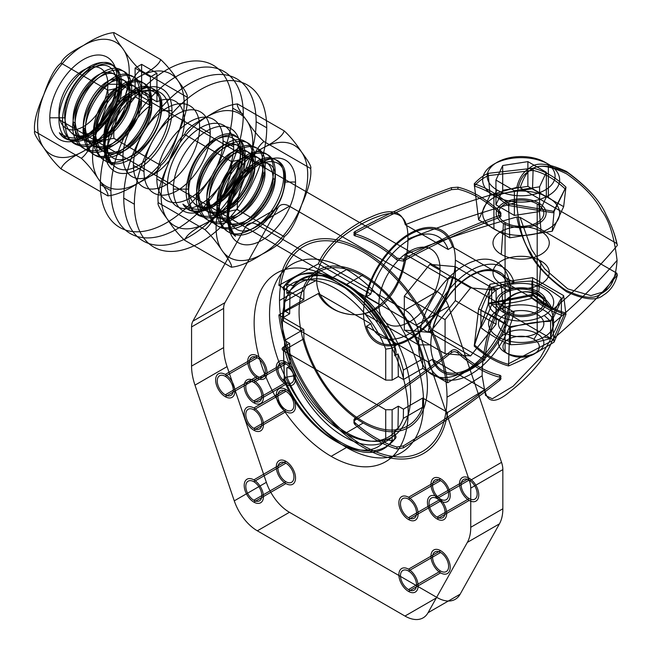 <?xml version="1.0" encoding="UTF-8"?>
<svg xmlns="http://www.w3.org/2000/svg" width="652" height="652" viewBox="0 0 652 652"><rect width="100%" height="100%" fill="white"/><g stroke="black" fill="none" stroke-linecap="round" stroke-linejoin="round"><path stroke-width="0.98" d="M378.893 304.272L58.965 119.56L58.965 112.503M440.027 268.974A43.228 24.955 120 0 0 394.175 264.883A43.228 24.955 120 0 0 394.175 326.016A43.228 24.955 120 0 0 440.027 268.974L120.098 84.263A43.228 24.955 -60 0 1 74.246 141.305A43.228 24.955 -60 0 1 74.246 80.172A43.228 24.955 -60 0 1 120.098 84.263L107.873 84.263A34.58 19.967 120 0 0 71.19 80.987A34.58 19.967 120 0 0 71.19 129.895A34.58 19.967 120 0 0 107.873 84.263M430.817 344.884A56.251 32.478 -60 0 1 490.483 270.661A56.251 32.478 -60 0 1 490.483 350.214A56.251 32.478 -60 0 1 430.817 344.884L418.592 344.884A64.898 37.474 -60 0 1 487.427 259.252A64.898 37.474 -60 0 1 487.427 351.037A64.898 37.474 -60 0 1 418.592 344.884L363.572 313.123M455.349 260.132A64.898 37.474 -60 0 1 386.514 345.764A64.898 37.474 -60 0 1 386.514 253.978A64.898 37.474 -60 0 1 455.349 260.132L510.369 291.892L510.369 298.958M470.597 355.935L496.107 324.199L496.107 290.181L470.597 287.899L445.08 319.643L445.08 353.661L470.597 355.935L429.839 332.406L455.349 300.67L455.349 266.652L429.839 264.37L404.322 296.114L404.322 330.132L429.839 332.406M445.08 353.661L404.322 330.132M445.08 319.643L404.322 296.114M470.597 287.899L429.839 264.37M496.107 290.181L455.349 266.652M496.107 324.199L455.349 300.67M484.811 359.969C486.881 337.663 495.61 307.402 509.905 297.565C524.061 285.967 545.496 292.561 552.603 309.781C577.965 288.282 599.555 266.815 617.354 245.372C615.284 235.364 611.56 225.258 606.181 215.038C600.476 201.142 587.232 186.602 566.449 171.427C548.601 163.261 536.547 161.965 530.28 167.531C523.344 171.68 518.87 178.289 516.857 187.352C479.733 197.621 442.545 210.083 405.291 224.728L448.144 249.471L452.512 246.945A63.537 36.683 120 0 0 409.464 234.744A63.537 36.683 120 0 0 366.408 296.66L428.022 332.235L432.39 329.708L484.811 359.969L447.639 382.781L422.716 368.388L422.577 358.991L403.319 370.108L403.458 379.505L422.716 368.388M405.291 224.728C401.885 210.466 390.32 207.939 370.613 217.149C352.186 224.622 325.356 244.427 318.363 263.873L278.86 285.332L303.783 299.724L303.922 290.49L284.671 301.607L284.533 310.841L289.667 313.808L290.001 291.566L286.798 293.416L286.929 284.451L293.335 285.568A85.779 49.519 60 0 1 394.656 344.069L394.688 346.269C396.53 351.078 396.555 354.24 394.778 355.764L397.989 353.906L398.323 376.538L403.458 379.505M488.185 173.35L533.149 168.2C544.347 170.775 555.284 177.091 565.952 187.14L554.094 211.403L508.568 203.66C496.881 193.954 485.438 187.344 474.232 183.831C478.878 178.754 483.523 175.258 488.185 173.35L490.011 195.282L478.617 219.83L509.742 237.801L552.26 231.224L563.654 206.676L532.529 188.705L490.011 195.282M499.636 213.245L499.636 211.281C501.404 213.147 501.404 214.532 499.636 215.437C467.997 226.814 435.903 241.395 403.36 259.186L403.36 261.118C436.033 243.269 468.128 228.705 499.636 217.426C501.396 216.57 501.396 215.168 499.636 213.245A103.472 59.739 -120 0 0 457.916 189.153L451.502 189.634C419.986 200.914 387.899 215.478 355.226 233.326C353.474 234.41 353.474 235.266 355.226 235.91A118.265 68.281 60 0 1 396.946 259.993L403.36 261.118M403.36 259.186L396.946 258.086A120.538 69.593 -120 0 0 355.226 233.995C353.474 233.343 353.474 232.479 355.226 231.395C387.777 213.603 419.864 199.015 451.502 187.646L457.916 187.189L457.916 189.153M538.788 203.065A24.963 14.409 180 0 1 527.598 227.173A24.963 14.409 180 0 1 497.028 209.528A24.963 14.409 180 0 1 538.788 203.065L541.03 231.411A28.134 16.243 180 0 1 528.422 258.591A28.134 16.243 180 0 1 493.955 238.697A28.134 16.243 180 0 1 541.03 231.411M532.529 188.705L533.149 168.2M563.654 206.676L565.952 187.14M552.26 231.224L554.094 211.403M509.742 237.801L508.568 203.66M478.617 219.83L474.232 183.831M501.241 254.386L503.491 223.449M499.636 215.437L499.636 217.426M451.502 187.646L451.502 189.634M355.226 231.395L355.226 233.326M396.946 258.086L396.946 259.993M355.226 233.995L355.226 235.91M318.363 263.873L370.776 294.133L366.408 296.66M452.512 246.945L514.126 282.52L509.758 285.046L552.603 309.781M617.354 245.372L616.784 243.538C614.738 233.946 611.12 224.264 605.936 214.5C600.37 201.134 587.639 187.214 567.753 172.731C529.505 156.081 525.267 174.858 520.035 187.678L516.857 187.352M520.035 187.678L616.784 243.538M303.783 299.724L284.533 310.841M289.667 313.808L283.473 317.377L284.411 285.91C306.913 253.22 371.086 290.67 392.113 348.095L385.715 349.17C365.446 295.47 306.09 260.914 284.386 290.67L283.473 321.086L385.715 380.116L392.129 380.116L398.323 376.538M286.798 293.416L293.302 287.736L293.335 285.568M284.386 290.67C282.658 288.803 282.666 287.222 284.411 285.91L286.929 284.451A90.31 52.144 60 0 1 394.639 346.636C396.4 345.438 396.408 344.582 394.656 344.069M394.778 355.764L394.639 346.636L392.113 348.095L392.129 380.116M385.715 380.116L385.715 349.17M283.473 321.086C281.721 319.847 281.721 318.616 283.473 317.377M422.577 358.991A88.949 51.353 -120 0 0 363.254 276.244A88.949 51.353 -120 0 0 303.922 290.49M499.636 211.281A105.779 61.076 -120 0 0 457.916 187.189M447.639 382.781A120.718 69.699 -120 0 0 363.254 250.311A120.718 69.699 -120 0 0 278.86 285.332M448.144 249.471A57.637 33.276 120 0 0 409.464 239.561A57.637 33.276 120 0 0 370.776 294.133M509.758 285.046A57.637 33.276 120 0 0 471.078 275.136A57.637 33.276 120 0 0 432.39 329.708M514.126 282.52A63.537 36.683 120 0 0 471.078 270.319A63.537 36.683 120 0 0 428.022 332.235M394.688 346.269A88.949 51.353 -120 0 0 293.302 287.736M284.671 301.607A88.949 51.353 60 0 1 290.001 291.566M397.989 353.906A88.949 51.353 60 0 1 403.319 370.108M488.568 175.584L533.116 170.416C544.029 172.927 554.673 179.072 565.039 188.852L552.912 212.731L507.875 205.388C496.433 195.902 485.235 189.439 474.281 185.999C479.049 180.946 483.808 177.474 488.568 175.584M617.077 260.376C614.233 236.7 609.131 220.221 601.788 210.946C595.374 198.192 583.662 185.836 566.637 173.888C550.508 166.007 539.285 164.255 532.977 168.624C525.985 173.147 517.712 175.478 516.539 202.332C518.715 226.399 523.393 243.114 530.581 252.479C536.718 265.397 548.267 277.85 565.227 289.83C581.397 297.687 592.766 299.358 599.318 294.843C606.572 290.173 615.064 287.711 617.077 260.376A898.627 518.821 0 0 1 553.532 323.082L549.954 340.548L540.304 357.793L513.026 386.31L492.301 398.82L485.536 395.471L482.146 375.756C482.024 357.141 487.158 333.343 491.306 323.498C496.441 309.439 503.735 299.855 513.181 294.761C530.972 285.266 554.167 300.164 553.532 323.082A898.627 518.821 0 0 0 617.077 260.376M407.924 239.023C408.364 216.717 398.918 209.039 379.586 215.999C368.796 219.512 357.353 225.714 345.258 234.606C335.633 241.582 316.953 259.064 316.693 280.23C316.53 299.015 332.838 310.433 341.917 312.642C354.427 316.513 366.391 314.981 377.81 308.029C398.633 295.226 407.997 261.533 407.924 239.023A898.627 518.821 180 0 1 516.539 202.332A898.627 518.821 180 0 0 407.924 239.023M279.496 300.523A898.627 518.821 180 0 1 316.693 280.23A898.627 518.821 180 0 0 279.496 300.523A118.452 68.387 -120 0 0 363.254 445.593A118.452 68.387 -120 0 0 447.011 397.231A118.452 68.387 -120 0 0 363.254 252.161A118.452 68.387 -120 0 0 279.496 300.523M447.011 397.231A898.627 518.821 0 0 0 482.146 375.756A898.627 518.821 0 0 1 447.011 397.231M318.363 293.514C325.364 310.588 352.21 320.311 370.621 311.273C390.32 299.977 401.876 281.012 405.291 254.378C442.529 239.732 479.717 227.271 516.857 216.994C518.666 227.149 522.154 237.393 527.321 247.736C532.708 261.811 545.748 276.472 566.433 291.705C584.347 299.83 596.572 301.037 603.116 295.307C610.288 291.012 615.04 284.248 617.354 275.014C599.563 296.448 577.982 317.915 552.603 339.423L509.758 314.688L514.126 312.161A63.537 36.683 -60 0 1 471.078 374.077A63.537 36.683 -60 0 1 428.022 361.876L366.408 326.302L370.776 323.783L318.363 293.514L278.86 314.973L303.783 329.366L303.922 338.763L284.671 349.88L284.533 340.483L303.783 329.366M552.603 339.423C545.496 360.434 524.053 380.686 509.897 391.689C495.422 403.816 487.06 403.123 484.811 389.611L447.639 412.423L422.716 398.03L422.577 407.264L403.319 418.38L403.458 409.146L398.323 406.18L397.989 428.421L394.778 430.279L394.639 439.236C396.4 437.891 396.408 436.286 394.656 434.419A85.779 49.519 60 0 1 293.335 375.919L293.302 373.718C290.971 369.195 288.803 367.263 286.798 367.932L290.001 366.082L289.667 343.449L284.533 340.483M554.094 342.096L565.952 314.443C555.284 311.55 544.355 305.234 533.149 295.503L488.185 304.044L474.232 346.122C485.43 356.106 496.881 362.716 508.568 365.943C524.249 359.293 539.424 351.346 554.094 342.096L552.26 320.156L509.742 326.733L478.617 308.763L490.011 284.215L532.529 277.638L563.654 295.609L552.26 320.156M457.916 351.118L457.916 353.082C455.789 351.42 453.653 351.265 451.502 352.626C419.864 377.785 387.769 400.255 355.226 420.043L355.226 418.111C387.899 398.233 419.986 375.739 451.502 350.637C453.58 349.276 455.724 349.439 457.916 351.118A103.472 59.739 -120 0 0 499.636 375.202C501.404 375.78 501.404 376.848 499.636 378.429C468.128 403.531 436.033 426.025 403.36 445.903L396.946 447.019A118.265 68.281 60 0 1 355.226 422.936C353.474 421.062 353.474 419.456 355.226 418.111M355.226 420.043C353.474 421.388 353.474 422.993 355.226 424.851A120.538 69.593 -120 0 0 396.946 448.935L403.36 447.834C435.911 428.046 467.997 405.577 499.636 380.418C501.396 378.869 501.396 377.785 499.636 377.166L499.636 375.202M538.788 291.998A24.963 14.409 0 0 0 497.028 298.461A24.963 14.409 0 0 0 527.598 316.106A24.963 14.409 0 0 0 538.788 291.998L541.03 261.061A28.134 16.243 0 0 0 493.955 268.339A28.134 16.243 0 0 0 528.422 288.233A28.134 16.243 0 0 0 541.03 261.061M563.654 295.609L565.952 314.443M532.529 277.638L533.149 295.503M490.011 284.215L488.185 304.044M478.617 308.763L474.232 346.122M509.742 326.733L508.568 365.943M501.241 284.027L503.491 312.381M451.502 352.626L451.502 350.637M499.636 380.418L499.636 378.429M403.36 447.834L403.36 445.903M355.226 424.851L355.226 422.936M396.946 448.935L396.946 447.019M484.811 389.611L432.39 359.35L428.022 361.876M514.126 312.161L452.512 276.587L448.144 279.113L405.291 254.378M516.857 216.994L520.035 217.32L531.527 249.349L544.779 268.983L567.753 288.885L590.924 295.625L604.526 291.509L616.784 273.18L617.354 275.014M616.784 273.18L520.035 217.32M422.716 398.03L403.458 409.146M398.323 406.18L392.129 409.758L392.113 440.695C370.849 472.667 306.668 435.234 284.411 378.51C282.666 379.749 282.658 380.621 284.386 381.151C305.902 434.126 365.275 468.682 385.715 439.644L385.715 409.758L283.473 350.727C281.721 349.496 281.721 348.258 283.473 347.027L289.667 343.449M394.778 430.279C396.555 429.481 396.53 430.141 394.688 432.252L394.656 434.419M385.715 439.644L392.113 440.695L394.639 439.236A90.31 52.144 60 0 1 286.929 377.052L293.335 375.919M286.798 367.932L286.929 377.052L284.411 378.51L283.473 347.027M283.473 350.727L284.386 381.151M385.715 409.758L392.129 409.758M303.922 338.763A88.949 51.353 -120 0 0 363.254 421.51A88.949 51.353 -120 0 0 422.577 407.264M457.916 353.082A105.779 61.076 -120 0 0 499.636 377.166M278.86 314.973A120.718 69.699 -120 0 0 363.254 447.443A120.718 69.699 -120 0 0 447.639 412.423M509.758 314.688A57.637 33.276 -60 0 1 471.078 369.26A57.637 33.276 -60 0 1 432.39 359.35M448.144 279.113A57.637 33.276 -60 0 1 409.464 333.685A57.637 33.276 -60 0 1 370.776 323.783M452.512 276.587A63.537 36.683 -60 0 1 409.464 338.502A63.537 36.683 -60 0 1 366.408 326.302M293.302 373.718A88.949 51.353 -120 0 0 394.688 432.252M403.319 418.38A88.949 51.353 60 0 1 397.989 428.421M290.001 366.082A88.949 51.353 60 0 1 284.671 349.88M552.912 340.32L565.039 312.764C554.673 309.945 544.029 303.799 533.116 294.329L488.568 303.172L474.281 344.761C485.235 354.533 496.433 360.996 507.875 364.15L552.912 340.32M537.191 203.986L537.191 333.742L533.98 339.301M505.08 222.528A22.706 13.113 0 0 0 543.075 216.651A22.706 13.113 0 0 0 515.259 200.588A22.706 13.113 0 0 0 505.08 222.528L505.08 352.284A22.706 13.113 180 0 1 515.259 330.344A22.706 13.113 180 0 1 543.075 346.408A22.706 13.113 180 0 1 505.08 352.284L508.291 354.134A18.166 10.489 0 0 0 538.682 349.431A18.166 10.489 0 0 0 516.433 336.587A18.166 10.489 0 0 0 508.291 354.134M545.153 162.307A33.961 19.609 180 0 1 529.929 195.111A33.961 19.609 180 0 1 488.332 171.093A33.961 19.609 180 0 1 545.153 162.307L548.365 164.165A38.501 22.225 180 0 1 531.103 201.354A38.501 22.225 180 0 1 483.947 174.125A38.501 22.225 180 0 1 548.365 164.165L548.365 197.54M493.914 228.974A38.501 22.225 180 0 1 511.176 191.786A38.501 22.225 180 0 1 558.324 219.007A38.501 22.225 180 0 1 493.914 228.974L493.914 195.6L497.126 190.034M502.692 165.518L495.936 180.066L514.387 190.718L539.587 186.822L546.335 172.275L527.892 161.623L502.692 165.518L502.692 190.245L495.936 204.793L514.387 215.445L539.587 211.541L546.335 196.994L527.892 186.342L502.692 190.245M527.892 161.623L527.892 186.342M546.335 172.275L546.335 196.994M539.587 186.822L539.587 211.541M514.387 190.718L514.387 215.445M495.936 180.066L495.936 204.793M505.08 332.919A22.706 13.113 180 0 1 515.259 310.988A22.706 13.113 180 0 1 543.075 327.043A22.706 13.113 180 0 1 505.08 332.919L505.08 311.46A22.706 13.113 180 0 1 515.259 289.521A22.706 13.113 180 0 1 543.075 305.584A22.706 13.113 180 0 1 505.08 311.46M498.104 310.352A32.576 18.81 0 0 0 512.708 341.819A32.576 18.81 0 0 0 552.603 318.779A32.576 18.81 0 0 0 498.104 310.352A131.639 76.007 -120 0 1 491.681 304.46L491.681 287.361A126.602 99.846 -24.9 0 1 531.918 281.134A126.602 73.089 60 0 1 561.38 298.143A126.602 26.756 98.8 0 0 550.598 321.379A126.602 99.846 155.1 0 0 510.353 327.606A126.602 73.089 -120 0 0 480.891 310.596A126.602 26.756 -81.2 0 1 491.681 287.361A131.639 76.007 -120 0 1 498.104 288.885A32.576 18.81 0 0 0 512.708 320.36A32.576 18.81 0 0 0 552.603 297.32A32.576 18.81 0 0 0 498.104 288.885M537.191 314.378L537.191 292.919M531.918 298.233A126.602 99.846 -24.9 0 1 491.681 304.46A126.602 26.756 -81.2 0 1 480.891 327.695A126.602 73.089 -120 0 0 510.353 344.704A126.602 99.846 155.1 0 0 550.598 338.478A126.602 26.756 98.8 0 0 561.38 315.242A126.602 73.089 60 0 1 531.918 298.233L531.918 281.134M480.891 327.695L480.891 310.596M510.353 344.704L510.353 327.606M544.176 336.945A131.639 76.007 60 0 0 550.598 338.478L550.598 321.379A131.639 76.007 60 0 0 544.176 315.486M561.38 315.242L561.38 298.143M289.439 512.293A36.308 20.962 60 0 1 266.358 482.325L234.272 500.85A36.308 20.962 -120 0 0 257.344 530.818L289.439 512.293L437.06 597.525L404.973 616.05A36.308 20.962 -120 0 0 428.046 612.725L467.345 542.391L499.432 523.858L460.141 594.2L428.046 612.725M499.432 523.858A47.653 27.514 -120 0 0 502.847 508.772L502.847 469.603L470.752 488.128A18.15 10.481 -120 0 0 469.456 480.883L416.506 324.957L448.6 306.424L501.543 462.349L469.456 480.883M416.506 324.957A18.15 10.481 -120 0 0 404.973 309.969L437.06 291.444L289.439 206.211L257.344 224.744A18.15 10.481 -120 0 0 245.812 226.407L277.899 207.874A18.15 10.481 60 0 1 289.439 206.211M245.812 226.407L192.862 321.192L224.956 302.658L277.899 207.874M192.862 321.192A18.15 10.481 -120 0 0 191.566 326.937L223.652 308.412L223.652 347.581L191.566 366.106A47.653 27.514 -120 0 0 194.972 385.136L227.067 366.611L266.358 482.325M363.254 274.769A90.767 52.404 -120 0 0 307.662 353.84A90.767 52.404 -120 0 0 418.837 418.022A90.767 52.404 -120 0 0 363.254 274.769L346.562 284.402A90.767 52.404 -120 0 0 290.979 363.474A90.767 52.404 -120 0 0 402.145 427.655A90.767 52.404 -120 0 0 346.562 284.402M257.353 357.769A11.345 6.553 -120 0 0 250.401 367.655A11.345 6.553 -120 0 0 264.296 375.682A11.345 6.553 -120 0 0 257.353 357.769L225.258 376.302A11.345 6.553 -120 0 0 218.314 386.18A11.345 6.553 -120 0 0 232.21 394.207A11.345 6.553 -120 0 0 225.258 376.302M285.91 391.306A11.345 6.553 -120 0 0 278.966 401.192A11.345 6.553 -120 0 0 292.862 409.212A11.345 6.553 -120 0 0 285.91 391.306L253.824 409.831A11.345 6.553 -120 0 0 246.872 419.717A11.345 6.553 -120 0 0 260.767 427.745A11.345 6.553 -120 0 0 253.824 409.831M440.589 480.606A11.345 6.553 -120 0 0 433.637 490.491A11.345 6.553 -120 0 0 447.533 498.519A11.345 6.553 -120 0 0 440.589 480.606L408.494 499.139A11.345 6.553 -120 0 0 401.55 509.025A11.345 6.553 -120 0 0 415.446 517.044A11.345 6.553 -120 0 0 408.494 499.139M469.147 480.051A11.345 6.553 -120 0 0 462.203 489.937A11.345 6.553 -120 0 0 476.099 497.957A11.345 6.553 -120 0 0 469.147 480.051L437.06 498.584A11.345 6.553 -120 0 0 430.108 508.462A11.345 6.553 -120 0 0 444.004 516.49A11.345 6.553 -120 0 0 437.06 498.584M440.589 552.497A11.345 6.553 -120 0 0 433.637 562.383A11.345 6.553 -120 0 0 447.533 570.402A11.345 6.553 -120 0 0 440.589 552.497L408.494 571.022A11.345 6.553 -120 0 0 401.55 580.908A11.345 6.553 -120 0 0 415.446 588.935A11.345 6.553 -120 0 0 408.494 571.022M285.91 363.889A11.345 6.553 -120 0 0 278.966 373.767A11.345 6.553 -120 0 0 292.862 381.795A11.345 6.553 -120 0 0 285.91 363.889L253.824 382.414A11.345 6.553 -120 0 0 246.872 392.3A11.345 6.553 -120 0 0 260.767 400.32A11.345 6.553 -120 0 0 253.824 382.414M285.91 463.197A11.345 6.553 -120 0 0 278.966 473.083A11.345 6.553 -120 0 0 292.862 481.103A11.345 6.553 -120 0 0 285.91 463.197L253.824 481.722A11.345 6.553 -120 0 0 246.872 491.608A11.345 6.553 -120 0 0 260.767 499.628A11.345 6.553 -120 0 0 253.824 481.722M234.272 500.85L194.972 385.136M191.566 326.937L191.566 366.106M404.973 309.969L257.344 224.744M502.847 508.772L470.752 527.297L470.752 488.128M257.344 530.818L404.973 616.05M331.159 278.469A108.917 62.885 -120 0 0 264.459 373.36A108.917 62.885 -120 0 0 397.859 450.377A108.917 62.885 -120 0 0 331.159 278.469L346.562 269.578A108.917 62.885 -120 0 0 279.863 364.468A108.917 62.885 -120 0 0 413.262 441.486A108.917 62.885 -120 0 0 346.562 269.578M331.159 456.335L346.562 447.443M346.562 432.626L363.254 422.985M257.353 376.302L225.258 394.827M285.91 409.831L253.824 428.364M440.589 499.139L408.494 517.664M469.147 498.584L437.06 517.109M440.589 571.022L408.494 589.555M285.91 382.414L253.824 400.939M285.91 481.722L253.824 500.247M460.141 594.2A36.308 20.962 60 0 1 437.06 597.525M501.543 462.349A18.15 10.481 60 0 1 502.847 469.603M437.06 291.444A18.15 10.481 60 0 1 448.6 306.424M223.652 308.412A18.15 10.481 60 0 1 224.956 302.658M223.652 347.581A47.653 27.514 -120 0 0 227.067 366.611M467.345 542.391A47.653 27.514 -120 0 0 470.752 527.297M257.353 355.919A13.619 7.865 -120 0 0 249.015 367.777A13.619 7.865 -120 0 0 265.69 377.41A13.619 7.865 -120 0 0 257.353 355.919L225.258 374.444A13.619 7.865 -120 0 0 216.92 386.31A13.619 7.865 -120 0 0 233.595 395.935A13.619 7.865 -120 0 0 225.258 374.444M225.258 396.677L257.353 378.152M253.824 407.981A13.619 7.865 -120 0 0 245.486 419.839A13.619 7.865 -120 0 0 262.161 429.472A13.619 7.865 -120 0 0 253.824 407.981L285.91 389.456A13.619 7.865 -120 0 0 277.573 401.314A13.619 7.865 -120 0 0 294.248 410.939A13.619 7.865 -120 0 0 285.91 389.456M253.824 430.214L285.91 411.689M408.494 497.28A13.619 7.865 -120 0 0 400.157 509.147A13.619 7.865 -120 0 0 416.832 518.772A13.619 7.865 -120 0 0 408.494 497.28L440.589 478.755A13.619 7.865 -120 0 0 432.252 490.622A13.619 7.865 -120 0 0 448.926 500.247A13.619 7.865 -120 0 0 440.589 478.755M408.494 519.514L440.589 500.989M437.06 496.726A13.619 7.865 -120 0 0 428.723 508.593A13.619 7.865 -120 0 0 445.397 518.218A13.619 7.865 -120 0 0 437.06 496.726L469.147 478.201A13.619 7.865 -120 0 0 460.809 490.059A13.619 7.865 -120 0 0 477.484 499.693A13.619 7.865 -120 0 0 469.147 478.201M437.06 518.959L469.147 500.434M408.494 569.172A13.619 7.865 -120 0 0 400.157 581.03A13.619 7.865 -120 0 0 416.832 590.663A13.619 7.865 -120 0 0 408.494 569.172L440.589 550.647A13.619 7.865 -120 0 0 432.252 562.505A13.619 7.865 -120 0 0 448.926 572.13A13.619 7.865 -120 0 0 440.589 550.647M408.494 591.405L440.589 572.88M253.824 380.564A13.619 7.865 -120 0 0 245.486 392.422A13.619 7.865 -120 0 0 262.161 402.048A13.619 7.865 -120 0 0 253.824 380.564L285.91 362.031A13.619 7.865 -120 0 0 277.573 373.898A13.619 7.865 -120 0 0 294.248 383.523A13.619 7.865 -120 0 0 285.91 362.031M253.824 402.797L285.91 384.264M253.824 479.872A13.619 7.865 -120 0 0 245.486 491.73A13.619 7.865 -120 0 0 262.161 501.355A13.619 7.865 -120 0 0 253.824 479.872L285.91 461.339A13.619 7.865 -120 0 0 277.573 473.205A13.619 7.865 -120 0 0 294.248 482.83A13.619 7.865 -120 0 0 285.91 461.339M253.824 502.105L285.91 483.572M49.796 117.8A47.547 27.457 120 0 0 100.229 122.299A47.547 27.457 120 0 0 100.229 55.053A47.547 27.457 120 0 0 49.796 117.8L64.801 117.8C65.298 124.255 67.352 129.08 70.962 132.274A36.023 20.799 120 0 0 99.438 126.521C120.905 109.283 125.714 72.592 108.517 72.454C93.815 69.911 71.19 99.723 73.228 121.916L75.265 123.089C72.136 90.799 114.776 56.333 120.375 82.665C129.031 106.089 87.653 151.655 70.962 132.274M61.092 63.138C55.436 67.009 49.658 77.58 43.749 94.833C36.626 110.661 33.586 122.82 34.646 131.305C33.57 132.763 36.602 138.24 43.741 147.735C49.34 156.366 55.118 163.432 61.092 168.933C62.559 163.978 70 158.094 83.415 151.28C95.249 143.521 105.437 139.226 113.986 138.395C112.861 130.604 115.893 118.452 123.089 101.932C128.607 85.176 134.385 74.613 140.433 70.229C134.434 64.678 128.656 57.62 123.089 49.03C115.909 39.495 112.877 34.01 113.986 32.6C105.404 33.448 95.216 37.743 83.423 45.485C69.984 52.323 62.535 58.207 61.092 63.138L107.784 90.098C116.284 89.275 126.48 84.98 138.354 77.205C151.777 70.392 159.218 64.507 160.677 59.56C166.798 65.241 172.576 72.307 178.029 80.75C185.135 90.196 188.175 95.673 187.124 97.181C188.192 105.608 185.152 117.767 178.029 133.652C172.487 150.457 166.708 161.02 160.677 165.347C159.259 170.262 151.818 176.146 138.354 183C126.545 190.751 116.349 195.046 107.784 195.885C108.802 194.32 105.771 188.844 98.688 179.455C93.154 170.922 87.376 163.856 81.337 158.265C87.352 153.921 93.138 143.35 98.68 126.561C105.722 107.841 108.974 101.362 107.784 90.098M113.986 32.6L160.677 59.56M140.433 70.229L187.124 97.181M113.986 138.395L160.677 165.347M61.092 168.933L107.784 195.885M34.646 131.305L81.337 158.265M171.981 110.693A47.547 27.457 -60 0 1 121.541 173.432A47.547 27.457 -60 0 1 121.541 106.186A47.547 27.457 -60 0 1 171.981 110.693L160.946 110.693C160.547 140.449 121.109 173.408 108.868 153.782C97.833 142.739 105.844 111.582 121.794 97.841C138.917 85.273 148.2 88.395 149.642 107.205C149.023 123.285 134.744 144.825 119.389 150.889C104.287 155.95 95.689 150.213 93.603 133.676L93.57 132.91C92.698 115.836 105.469 93.44 118.835 86.716C132.16 81.011 139.039 85.877 139.455 101.329C139.104 116.952 124.328 139.194 109.259 144.988C94.059 150.025 85.445 144.296 83.415 127.8C82.136 110.799 94.923 87.898 108.379 80.978C121.908 75.127 128.876 79.951 129.267 95.445C128.64 111.541 114.32 133.122 98.982 139.145C83.896 144.19 75.314 138.452 73.228 121.916M99.438 126.521C84.784 139.349 71.427 141.427 59.348 132.772A43.513 25.118 120 0 0 92.111 131.541C115.494 115.567 127.327 75.436 113.301 65.608C100.84 53.382 70.546 77.979 64.369 107.417C55.404 139.895 80.848 157.197 105.306 135.07C128.281 116.904 137.205 77.417 121.663 70.229C107.556 60.53 77.881 88.207 73.774 117.14C66.985 149.365 94.842 162.47 118.419 138.33C140.783 118.142 146.741 79.674 129.829 75.184C112.804 67.278 81.353 104.1 83.187 132.869C85.534 154.654 96.708 161.346 116.716 152.935C134.369 144.157 150.082 118.208 149.887 99.968C150.775 79.014 132.128 73.546 115.062 90.049C99.471 103.904 89.259 132.014 94.842 148.395C102.486 165.763 116.186 167.181 135.95 152.649C154.94 137.344 165.535 106.08 157.336 93.154C147.637 81.207 134.393 84.98 117.613 104.483C101.997 124.483 98.542 155.632 111.989 164.948C102.91 152.258 102.372 136.741 110.375 118.387A36.023 20.799 120 0 0 108.868 153.782M59.348 132.772C71.353 152.755 108.379 130.726 118.151 99.846C130.213 68.778 108.077 51.516 85.803 74.263C62.91 94.589 56.895 140.009 78.297 145.266C99.911 154.573 135.812 111.582 131.37 85.331C129.878 59.34 96.781 67.792 82.128 99.365C64.035 132.78 82.608 165.535 110.571 147.107C138.721 131.94 152.234 81.337 131.818 76.341C114.768 68.525 83.391 105.314 85.225 134.051L83.187 132.869L85.42 128.208L85.453 128.974C87.816 146.455 97.156 151.851 113.472 145.151C127.931 138.191 140.995 117.523 141.492 102.503C140.832 85.999 133.187 81.59 118.566 89.267C105.803 97.213 94.442 118.851 95.64 134.858C98.004 152.34 107.344 157.735 123.66 151.036C138.126 144.068 151.182 123.407 151.68 108.387C154.312 81.72 122.543 88.11 110.375 118.387M75.265 123.089C77.621 140.571 86.96 145.966 103.285 139.267C117.743 132.307 130.808 111.647 131.305 96.618C130.416 79.34 122.217 75.306 106.724 84.54C93.277 95.746 86.178 110.302 85.42 128.208M131.305 96.618L129.267 95.445M141.492 102.503L139.455 101.329M151.68 108.387L149.642 107.205M85.453 128.974L83.415 127.8M95.64 134.858L93.603 133.676M92.111 131.541C107.792 117.613 116.105 101.736 117.042 83.912C114.801 64.458 104.89 60.212 87.311 71.182C73.953 80.864 63.358 102.861 64.801 117.8M117.042 78.974L117.042 83.912M93.57 132.91L85.225 134.051C86.838 153.244 96.121 160.742 113.065 156.545C130.196 151.394 148.216 127.792 151.248 108.036C153.383 88.493 147.083 79.862 132.356 82.128C117.515 85.485 99.732 108.183 96.26 129.675C93.48 150.987 99.748 162.389 115.062 163.856C130.775 164.32 151.411 144.891 158.672 124.019C165.119 103.065 162.055 90.889 149.487 87.466C136.602 85.167 116.871 102.951 109.357 124.817C123.472 86.553 164.63 77.58 160.946 110.693M104.736 149.512L104.736 146.219A43.513 25.118 -60 0 1 109.357 124.817M123.089 49.03A64.784 37.4 120 0 0 83.423 45.485A64.784 37.4 120 0 0 43.749 94.833A64.784 37.4 -60 0 0 43.741 147.735A64.784 37.4 120 0 0 83.415 151.28A64.784 37.4 120 0 0 123.089 101.932A64.784 37.4 -60 0 0 123.089 49.03M98.68 126.561A64.784 37.4 120 0 0 98.68 179.455A64.784 37.4 120 0 0 138.354 183A64.784 37.4 120 0 0 178.029 133.652A64.784 37.4 120 0 0 178.029 80.75A64.784 37.4 120 0 0 138.354 77.205A64.784 37.4 120 0 0 98.68 126.561M111.989 164.948A43.513 25.118 -60 0 1 104.736 146.219M135.094 68.093L135.094 96.7L150.416 105.551L150.416 76.944L156.936 73.179L141.614 64.328L135.094 68.093L150.416 76.944M135.094 96.7A43.456 25.094 120 0 0 112.307 163.962A43.456 25.094 120 0 0 164.41 133.88A43.456 25.094 120 0 0 141.614 92.934L141.614 64.328M141.614 92.934L156.936 101.785L156.936 73.179M156.936 101.785A43.456 25.094 -60 0 1 179.732 142.731A43.456 25.094 -60 0 1 127.629 172.813A43.456 25.094 -60 0 1 150.416 105.551M100.326 184.573A93.603 54.043 120 0 0 199.61 193.44A93.603 54.043 120 0 0 199.61 61.068A93.603 54.043 120 0 0 100.326 184.573L110.921 190.694A93.603 54.043 120 0 0 210.205 199.561A93.603 54.043 120 0 0 210.205 67.189A93.603 54.043 120 0 0 110.921 190.694M133.424 165.469A46.797 27.017 -60 0 1 183.065 103.717A46.797 27.017 -60 0 1 183.065 169.903A46.797 27.017 -60 0 1 133.424 165.469L144.019 171.582A46.797 27.017 -60 0 1 193.66 109.829A46.797 27.017 -60 0 1 193.66 176.024A46.797 27.017 -60 0 1 144.019 171.582M232.699 108.15L243.302 114.263M199.61 127.254L210.205 133.375M123.758 198.102A93.603 54.043 120 0 0 223.041 206.969A93.603 54.043 120 0 0 223.041 74.597A93.603 54.043 120 0 0 123.758 198.102L134.361 204.223A93.603 54.043 120 0 0 233.636 213.09A93.603 54.043 120 0 0 233.636 80.718A93.603 54.043 120 0 0 134.361 204.223M156.855 178.998A46.797 27.017 -60 0 1 206.497 117.246A46.797 27.017 -60 0 1 206.497 183.432A46.797 27.017 -60 0 1 156.855 178.998L167.45 185.111A46.797 27.017 -60 0 1 217.092 123.358A46.797 27.017 -60 0 1 217.092 189.553A46.797 27.017 -60 0 1 167.45 185.111M256.138 121.68L266.733 127.792M223.041 140.783L233.636 146.904M173.342 189.129A47.547 27.457 120 0 0 223.775 193.628A47.547 27.457 120 0 0 223.775 126.382A47.547 27.457 120 0 0 173.342 189.129L188.346 189.129C188.844 195.584 190.897 200.409 194.508 203.603A36.023 20.799 120 0 0 222.984 197.849C244.451 180.612 249.26 143.921 232.063 143.782C217.36 141.239 194.736 171.052 196.774 193.245L198.811 194.418C195.681 162.128 238.322 127.662 243.921 153.994C252.577 177.417 211.199 222.984 194.508 203.603M184.638 134.467C178.982 138.338 173.204 148.909 167.295 166.162C160.172 181.989 157.132 194.149 158.191 202.633C157.116 204.092 160.147 209.569 167.287 219.064C172.886 227.695 178.664 234.761 184.638 240.262C186.105 235.307 193.546 229.422 206.961 222.609C218.795 214.85 228.991 210.555 237.532 209.724C236.407 201.933 239.439 189.781 246.635 173.261C252.153 156.504 257.931 145.942 263.987 141.557C257.98 136.007 252.202 128.949 246.635 120.359C239.455 110.824 236.423 105.339 237.532 103.929C228.95 104.776 218.762 109.071 206.969 116.814C193.53 123.652 186.081 129.536 184.638 134.467L231.33 161.427C239.838 160.604 250.026 156.309 261.9 148.534C275.323 141.72 282.764 135.836 284.223 130.889C290.344 136.57 296.122 143.636 301.574 152.079C308.689 161.525 311.721 167.01 310.67 168.509C311.737 176.936 308.698 189.096 301.574 204.981C296.032 221.786 290.254 232.348 284.223 236.676C282.805 241.59 275.364 247.475 261.9 254.329C250.091 262.08 239.903 266.375 231.33 267.214C232.348 265.649 229.317 260.172 222.234 250.784C216.7 242.251 210.922 235.185 204.883 229.594C210.898 225.25 216.684 214.679 222.226 197.89C229.268 179.17 232.519 172.69 231.33 161.427M237.532 103.929L284.223 130.889M263.987 141.557L310.67 168.509M237.532 209.724L284.223 236.676M184.638 240.262L231.33 267.214M158.191 202.633L204.883 229.594M295.527 182.022A47.547 27.457 -60 0 1 245.087 244.761A47.547 27.457 -60 0 1 245.087 177.515A47.547 27.457 -60 0 1 295.527 182.022L284.492 182.022C284.093 211.778 244.655 244.736 232.414 225.111C221.378 214.068 229.39 182.91 245.339 169.17C262.463 156.602 271.745 159.724 273.188 178.534C272.569 194.614 258.29 216.154 242.935 222.218C227.833 227.279 219.235 221.541 217.149 205.005L217.116 204.239C216.244 187.165 229.015 164.769 242.381 158.045C255.706 152.34 262.585 157.205 263 172.658C262.65 188.281 247.874 210.523 232.805 216.317C217.605 221.354 208.99 215.625 206.961 199.129C205.682 182.128 218.469 159.227 231.925 152.307C245.462 146.455 252.422 151.28 252.813 166.773C252.185 182.87 237.866 204.451 222.528 210.474C207.442 215.519 198.86 209.781 196.774 193.245M222.984 197.849C208.33 210.677 194.972 212.756 182.894 204.1A43.513 25.118 120 0 0 215.657 202.87C239.04 186.896 250.873 146.765 236.847 136.936C224.386 124.711 194.092 149.308 187.923 178.746C178.95 211.224 204.394 228.526 228.852 206.399C251.827 188.232 260.751 148.746 245.209 141.557C231.11 131.867 201.427 159.536 197.32 188.469C190.531 220.694 218.396 233.799 241.965 209.659C264.329 189.471 270.287 151.003 253.375 146.513C236.35 138.607 204.899 175.429 206.733 204.198C209.08 225.983 220.254 232.674 240.262 224.264C257.915 215.486 273.628 189.536 273.433 171.297C274.321 150.343 255.674 144.874 238.608 161.378C223.017 175.233 212.805 203.342 218.387 219.724C226.032 237.092 239.732 238.51 259.496 223.978C278.485 208.673 289.08 177.409 280.882 164.483C271.183 152.535 257.939 156.309 241.158 175.812C225.543 195.812 222.087 226.961 235.535 236.277C226.456 223.587 225.918 208.07 233.921 189.716A36.023 20.799 120 0 0 232.414 225.111M182.894 204.1C194.907 224.084 231.925 202.055 241.696 171.174C253.758 140.107 231.623 122.845 209.349 145.592C186.456 165.918 180.441 211.338 201.843 216.594C223.457 225.902 259.357 182.91 254.916 156.659C253.424 130.669 220.327 139.12 205.673 170.694C187.58 204.109 206.154 236.863 234.117 218.436C262.267 203.269 275.78 152.666 255.364 147.67C238.314 139.854 206.937 176.643 208.77 205.38L206.733 204.198L208.966 199.536L208.999 200.303C211.362 217.784 220.702 223.18 237.018 216.48C251.476 209.52 264.541 188.852 265.038 173.831C264.378 157.328 256.733 152.918 242.112 160.596C229.349 168.542 217.988 190.18 219.186 206.187C221.55 223.669 230.889 229.064 247.206 222.365C261.672 215.396 274.728 194.736 275.225 179.716C277.858 153.049 246.089 159.438 233.921 189.716M198.811 194.418C201.175 211.908 210.506 217.295 226.831 210.596C241.289 203.636 254.353 182.976 254.85 167.947C253.962 150.669 245.771 146.635 230.27 155.869C216.823 167.083 209.724 181.631 208.966 199.536M254.85 167.947L252.813 166.773M265.038 173.831L263 172.658M275.225 179.716L273.188 178.534M208.999 200.303L206.961 199.129M219.186 206.187L217.149 205.005M215.657 202.87C231.338 188.941 239.651 173.065 240.588 155.241C238.347 135.787 228.436 131.541 210.857 142.511C197.507 152.193 186.904 174.19 188.346 189.129M240.588 150.302L240.588 155.241M217.116 204.239L208.77 205.38C210.384 224.573 219.667 232.071 236.611 227.874C253.742 222.723 271.762 199.121 274.794 179.365C276.929 159.821 270.629 151.191 255.902 153.456C241.061 156.814 223.277 179.512 219.805 201.003C217.026 222.316 223.294 233.718 238.616 235.185C254.321 235.649 274.957 216.219 282.226 195.347C288.665 174.394 285.609 162.218 273.033 158.795C260.148 156.496 240.417 174.28 232.903 196.146C247.018 157.882 288.176 148.909 284.492 182.022M228.281 220.841L228.281 217.548A43.513 25.118 -60 0 1 232.903 196.146M246.635 120.359A64.784 37.4 120 0 0 206.969 116.814A64.784 37.4 120 0 0 167.295 166.162A64.784 37.4 -60 0 0 167.287 219.064A64.784 37.4 120 0 0 206.961 222.609A64.784 37.4 120 0 0 246.635 173.261A64.784 37.4 -60 0 0 246.635 120.359M222.234 197.89A64.784 37.4 120 0 0 222.226 250.784A64.784 37.4 120 0 0 261.9 254.329A64.784 37.4 120 0 0 301.574 204.981A64.784 37.4 120 0 0 301.574 152.079A64.784 37.4 120 0 0 261.9 148.534A64.784 37.4 120 0 0 222.234 197.89M235.535 236.277A43.513 25.118 -60 0 1 228.281 217.548"/></g></svg>
